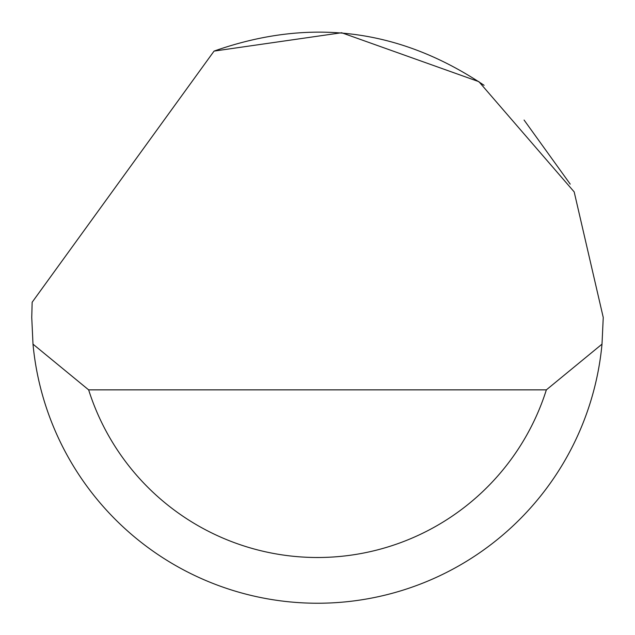 <?xml version="1.0" encoding="UTF-8"?>
<svg xmlns="http://www.w3.org/2000/svg" width="635" height="635" viewBox="0 0 635 635"><rect width="100%" height="100%" fill="white"/><g stroke="black" fill="none" stroke-linecap="round" stroke-linejoin="round"><path stroke-width="0.95" d="M214.058 51.102L341.638 32.742L478.893 81.669L574.183 191.905L603.25 317.476L602.004 344.146A285.75 285.75 0 0 1 32.996 344.146L31.75 317.476L32.155 302.236L214.058 51.102C309.801 17.296 399.812 28.694 484.092 85.312M524.073 120.039L570.23 184.126M32.996 344.146L88.646 389.866L546.354 389.866L602.004 344.146M88.646 389.866A240.03 240.03 0 0 0 546.354 389.866"/></g></svg>
